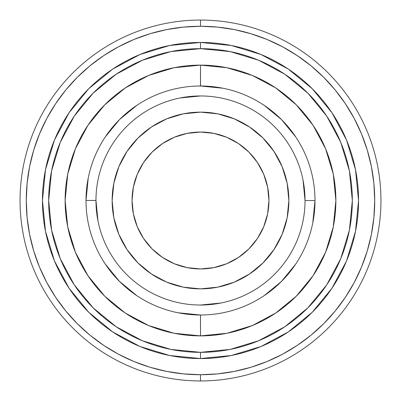 <?xml version="1.0" encoding="UTF-8"?>
<svg xmlns="http://www.w3.org/2000/svg" width="401" height="401" viewBox="0 0 401 401"><rect width="100%" height="100%" fill="white"/><g stroke="black" fill="none" stroke-linecap="round" stroke-linejoin="round"><path stroke-width="0.6" d="M200.5 358.549L200.5 352.329A151.829 151.829 0 0 1 48.671 200.5A151.829 151.829 0 0 1 200.5 48.671L230.119 51.589L258.6 60.23L284.85 74.26L307.858 93.142L326.74 116.15L340.77 142.4L349.411 170.881L352.329 200.5L349.411 230.119L340.77 258.6L326.74 284.85L307.858 307.858L284.85 326.74L258.6 340.77L230.119 349.411L200.5 352.329L170.881 349.411L142.4 340.77L116.15 326.74L93.142 307.858L74.26 284.85L60.23 258.6L51.589 230.119L48.671 200.5L51.589 170.881L60.23 142.4L74.26 116.15L93.142 93.142L116.15 74.26L142.4 60.23L170.881 51.589L200.5 48.671L200.5 42.451A158.049 158.049 0 0 0 42.451 200.5A158.049 158.049 0 0 0 200.5 358.549A158.049 158.049 0 0 1 42.451 200.5A158.049 158.049 0 0 1 200.5 42.451L200.5 48.671A151.829 151.829 0 0 1 352.329 200.5A151.829 151.829 0 0 1 200.5 352.329L200.5 358.549A158.049 158.049 0 0 0 358.549 200.5A158.049 158.049 0 0 0 200.5 42.451A158.049 158.049 0 0 1 358.549 200.5A158.049 158.049 0 0 1 200.5 358.549L231.332 355.512L260.981 346.519L288.264 331.943M149.924 33.774L133.824 39.534L149.924 33.774L166.51 29.619L183.422 27.113L200.5 26.271L200.5 20.05L200.5 26.271A174.229 174.229 0 0 1 374.729 200.5A174.229 174.229 0 0 1 200.5 374.729L200.5 380.95A180.45 180.45 0 0 0 380.95 200.5A180.45 180.45 0 0 0 200.5 20.05A180.45 180.45 0 0 1 380.95 200.5A180.45 180.45 0 0 1 200.5 380.95A180.45 180.45 0 0 1 20.05 200.5A180.45 180.45 0 0 1 200.5 20.05A180.45 180.45 0 0 0 20.05 200.5A180.45 180.45 0 0 0 200.5 380.95L200.5 374.729L183.422 373.887L166.51 371.381L149.924 367.226L133.824 361.466L118.37 354.153L103.804 345.431M200.525 314.991L200.5 314.991A114.491 114.491 0 0 1 86.009 200.5A114.491 114.491 0 0 1 200.5 86.009A114.491 114.491 0 0 0 86.009 200.5A114.491 114.491 0 0 0 200.5 314.991L200.5 335.878A135.378 135.378 0 0 1 65.122 200.5A135.378 135.378 0 0 1 200.5 65.122L200.525 86.009M200.475 86.009L200.5 65.122A135.378 135.378 0 0 1 335.878 200.5A135.378 135.378 0 0 1 200.5 335.878L226.911 333.276L252.304 325.572L275.713 313.061L296.224 296.224L313.061 275.713L325.572 252.304L333.276 226.911L335.878 200.5L333.276 174.089L325.572 148.696L313.061 125.287L296.224 104.776L275.713 87.939L252.304 75.428L226.911 67.724L200.5 65.122L174.089 67.724L148.696 75.428L125.287 87.939L104.776 104.776L87.939 125.287L75.428 148.696L67.724 174.089L65.122 200.5L67.724 226.911L75.428 252.304L87.939 275.713L104.776 296.224L125.287 313.061L148.696 325.572L174.089 333.276L200.5 335.878L200.475 314.991M251.076 367.226L267.176 361.466L251.076 367.226L234.49 371.381L217.578 373.887L200.5 374.729A174.229 174.229 0 0 1 26.271 200.5A174.229 174.229 0 0 1 200.5 26.271L217.578 27.113L234.49 29.619L251.076 33.774L267.176 39.534L282.63 46.847L297.296 55.634L311.031 65.819L323.697 77.303L335.181 89.969L345.366 103.704L354.153 118.37L361.466 133.824L367.226 149.924L361.466 133.824M354.138 282.665L345.431 297.196M46.862 118.335L55.569 103.804M33.774 251.076L39.534 267.176L33.774 251.076L29.619 234.49L27.113 217.578L26.271 200.5L27.113 183.422L29.619 166.51L33.774 149.924L39.534 133.824L46.847 118.37M367.226 149.924L371.381 166.51L373.887 183.422L374.729 200.5L373.887 217.578L371.381 234.49L367.226 251.076L361.466 267.176L354.153 282.63M345.366 297.296L335.181 311.031L323.697 323.697L311.031 335.181L297.296 345.366L282.63 354.153L267.176 361.466M103.704 345.366L89.969 335.181L77.303 323.697L65.819 311.031L55.634 297.296L46.847 282.63L39.534 267.176M55.634 103.704L65.819 89.969L77.303 77.303L89.969 65.819L103.704 55.634L118.37 46.847L133.824 39.534M200.5 42.451L169.668 45.488L140.019 54.481L112.736 69.057M112.691 69.087L88.741 88.741L69.117 112.651M69.087 112.691L54.481 140.019L45.488 169.668L42.451 200.45M42.451 200.5L45.488 231.332L54.481 260.981L69.057 288.264M69.087 288.309L88.741 312.259L112.651 331.883M112.691 331.913L140.019 346.519L169.668 355.512L200.45 358.549M288.309 331.913L312.259 312.259L331.883 288.349M331.913 288.309L346.519 260.981L355.512 231.332L358.549 200.55M358.549 200.5L355.512 169.668L346.519 140.019L331.943 112.736M331.913 112.691L312.259 88.741L288.349 69.117M288.309 69.087L260.981 54.481L231.332 45.488L200.55 42.451M200.5 314.991A114.491 114.491 0 0 0 314.991 200.5A114.491 114.491 0 0 0 200.5 86.009A114.491 114.491 0 0 1 314.991 200.5A114.491 114.491 0 0 1 200.5 314.991M226.72 137.272L213.883 133.373L200.53 132.054A68.446 68.446 0 0 0 174.34 137.247L162.495 143.573L152.119 152.079L143.603 162.45L137.272 174.28L133.373 187.117L132.054 200.47A68.446 68.446 0 0 1 200.53 132.054A68.446 68.446 0 0 1 268.946 200.53A68.446 68.446 0 0 0 263.753 174.34L257.427 162.495L248.921 152.119L238.55 143.603L226.72 137.272A68.446 68.446 0 0 0 200.54 132.054M263.743 174.325A68.446 68.446 0 0 0 226.73 137.277M174.325 137.257A68.446 68.446 0 0 0 137.277 174.27M137.272 174.29A68.446 68.446 0 0 0 132.054 200.46M268.946 200.53A68.446 68.446 0 0 1 200.47 268.946A68.446 68.446 0 0 1 132.054 200.47L133.363 213.823L137.252 226.665L143.573 238.505L152.079 248.881L162.45 257.397L174.28 263.728L187.117 267.627L200.47 268.946L213.823 267.637L226.665 263.748L238.505 257.427L248.881 248.921L257.397 238.55L263.728 226.72L267.627 213.883L268.946 200.53L267.637 187.177L263.748 174.335M200.53 132.054L187.177 133.363L174.335 137.252M132.054 200.485A68.446 68.446 0 0 0 137.247 226.66M137.257 226.675A68.446 68.446 0 0 0 174.27 263.723M174.29 263.728A68.446 68.446 0 0 0 200.46 268.946M200.485 268.946A68.446 68.446 0 0 0 226.66 263.753M226.675 263.743A68.446 68.446 0 0 0 263.723 226.73M263.728 226.71A68.446 68.446 0 0 0 268.946 200.54M95.964 200.455A104.536 104.536 0 0 1 200.545 95.964A104.536 104.536 0 0 1 305.036 200.545A104.536 104.536 0 0 0 200.545 95.964A104.536 104.536 0 0 0 95.964 200.455L86.009 200.455L95.964 200.455A104.536 104.536 0 0 0 200.455 305.036A104.536 104.536 0 0 0 305.036 200.545L314.991 200.545L305.036 200.545A104.536 104.536 0 0 1 200.455 305.036A104.536 104.536 0 0 1 95.964 200.455L97.964 220.851M295.722 136.931L281.492 119.573L264.149 105.328M222.931 88.225L200.545 86.009M136.931 105.278L119.573 119.508L105.328 136.851M88.225 178.069L86.009 200.455M105.278 264.069L119.508 281.427L136.851 295.672M178.069 312.775L200.455 314.991M264.069 295.722L281.427 281.492L295.672 264.149M312.775 222.931L314.991 200.545M180.149 97.964L200.545 95.964M303.036 180.149L305.036 200.545M220.851 303.036L200.455 305.036M183.277 113.839A88.36 88.36 0 0 0 112.14 200.465A88.36 88.36 0 0 1 200.535 112.14A88.36 88.36 0 0 1 288.86 200.535A88.36 88.36 0 0 0 287.171 183.322M287.161 183.277A88.36 88.36 0 0 0 217.798 113.849M217.753 113.844A88.36 88.36 0 0 0 183.322 113.829M217.723 287.161A88.36 88.36 0 0 0 288.86 200.535L287.166 183.297L282.149 166.721L273.988 151.443L263.006 138.049L249.617 127.052L234.349 118.881L217.773 113.849L200.535 112.14L183.297 113.834L166.721 118.851L151.443 127.012L138.049 137.994L127.052 151.383L118.881 166.651L113.849 183.227L112.14 200.465L113.834 217.703L118.851 234.279L127.012 249.557L137.994 262.951L151.383 273.948L166.651 282.119L183.227 287.151L200.465 288.86L217.703 287.166L234.279 282.149L249.557 273.988L262.951 263.006L273.948 249.617L282.119 234.349L287.151 217.773L288.86 200.535A88.36 88.36 0 0 1 200.465 288.86A88.36 88.36 0 0 1 112.14 200.465A88.36 88.36 0 0 0 113.829 217.678M113.839 217.723A88.36 88.36 0 0 0 183.202 287.151M183.247 287.156A88.36 88.36 0 0 0 217.678 287.171"/></g></svg>

